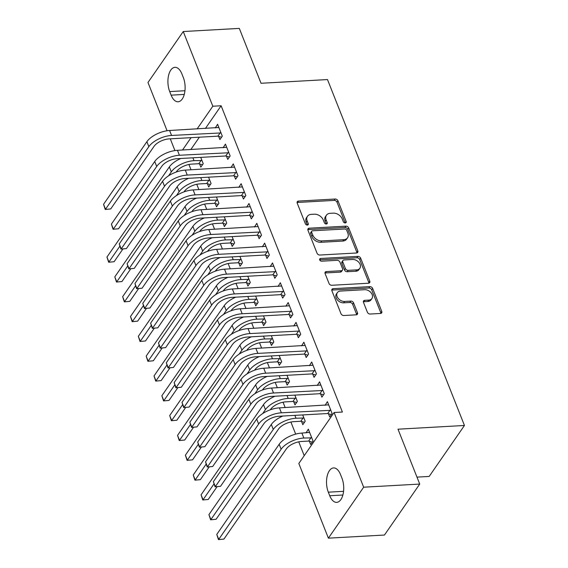 <?xml version="1.0" encoding="UTF-8"?>
<svg xmlns="http://www.w3.org/2000/svg" width="568" height="568" viewBox="0 0 568 568"><rect width="100%" height="100%" fill="white"/><g stroke="black" fill="none" stroke-linecap="round" stroke-linejoin="round"><path stroke-width="0.85" d="M345.266 222.954A1.661 1.193 34.7 0 0 346.097 222.535A1.661 1.193 34.7 0 0 346.153 221.513L337.974 200.852A2.371 1.711 34.7 0 0 335.17 199.02L298.484 201.072A2.371 1.711 34.7 0 0 297.298 201.668A2.371 1.711 34.7 0 0 297.213 203.131L305.392 223.792A1.661 1.193 34.7 0 0 307.359 225.077A1.661 1.193 34.7 0 0 308.183 224.658A1.661 1.193 34.7 0 0 308.246 223.636L307.189 220.959A7.59 5.467 34.7 0 1 307.473 216.28A7.59 5.467 34.7 0 1 311.243 214.37L314.303 214.2A7.59 5.467 34.7 0 1 323.291 220.057L324.349 222.734A1.661 1.193 34.7 0 0 326.316 224.012A1.661 1.193 34.7 0 0 327.14 223.6A1.661 1.193 34.7 0 0 327.204 222.571L326.146 219.901A7.59 5.467 34.7 0 1 326.422 215.215A7.59 5.467 34.7 0 1 330.2 213.312L333.26 213.142A7.59 5.467 34.7 0 1 342.241 218.999L343.306 221.676A1.661 1.193 34.7 0 0 345.266 222.954M345.23 222.954A1.661 1.193 34.7 0 0 345.202 222.89L337.023 202.229A2.371 1.711 34.7 0 0 334.211 200.397L297.525 202.449A2.371 1.711 34.7 0 0 297.071 202.528M307.316 225.077A1.661 1.193 34.7 0 0 307.295 225.013L306.237 222.336L307.189 220.959M326.273 224.019A1.661 1.193 34.7 0 0 326.245 223.948L325.187 221.279L326.146 219.901M367.375 312.208A2.371 1.711 34.7 0 0 370.187 314.04L380.482 313.465A2.371 1.711 34.7 0 0 381.66 312.869A2.371 1.711 34.7 0 0 381.746 311.406L372.665 288.459A2.371 1.711 34.7 0 0 369.853 286.627L333.167 288.679A2.371 1.711 34.7 0 0 331.989 289.275A2.371 1.711 34.7 0 0 331.897 290.738L340.985 313.685A2.371 1.711 34.7 0 0 343.789 315.517L356.221 314.821A2.371 1.711 34.7 0 0 357.407 314.225A2.371 1.711 34.7 0 0 357.492 312.762L353.601 302.943A2.371 1.711 34.7 0 0 350.797 301.111L344.634 301.452A6.34 4.572 34.7 0 1 338.244 298.434A6.34 4.572 34.7 0 1 337.356 292.641A6.34 4.572 34.7 0 1 340.509 291.05L364.663 289.701A6.34 4.572 34.7 0 1 371.046 292.719A6.34 4.572 34.7 0 1 371.941 298.512A6.34 4.572 34.7 0 1 368.781 300.103L364.755 300.33A2.371 1.711 34.7 0 0 363.577 300.926A2.371 1.711 34.7 0 0 363.492 302.389L367.375 312.208M334.09 412.517L363.662 487.202L328.389 538.166L298.818 463.474L334.09 412.517L342.397 412.048L221.129 105.762L212.822 106.223L197.089 128.957M167.084 130.754L147.978 82.495L183.251 31.531L239.313 28.4L261.039 83.276L327.488 79.563L464.446 425.475L397.998 429.195L419.724 484.071L363.662 487.202M183.251 31.531L212.822 106.223M356.534 252.987A2.371 1.711 34.7 0 0 357.712 252.391A2.371 1.711 34.7 0 0 357.804 250.928L348.716 227.981A2.371 1.711 34.7 0 0 345.905 226.149L309.219 228.201A2.371 1.711 34.7 0 0 308.041 228.797A2.371 1.711 34.7 0 0 307.955 230.26L317.036 253.207A2.371 1.711 34.7 0 0 319.848 255.039L356.534 252.987M360.687 258.22L369.775 281.167A2.371 1.711 34.7 0 1 369.683 282.63A2.371 1.711 34.7 0 1 368.504 283.226L331.818 285.278A2.371 1.711 34.7 0 1 329.014 283.446L325.123 273.627A2.371 1.711 34.7 0 1 325.208 272.164A2.371 1.711 34.7 0 1 326.394 271.568L341.269 270.737A2.371 1.711 34.7 0 0 342.447 270.141A2.371 1.711 34.7 0 0 342.539 268.678L339.955 262.16A2.371 1.711 34.7 0 0 337.151 260.329L321.658 261.195A1.661 1.193 34.7 0 1 319.99 260.407A1.661 1.193 34.7 0 1 319.756 258.887A1.661 1.193 34.7 0 1 320.579 258.476L357.883 256.388A2.371 1.711 34.7 0 1 360.687 258.22L359.736 259.597L368.824 282.544L369.775 281.167M416.976 477.12L429.174 476.438L464.446 425.475M320.615 393.929L321.886 397.146L324.271 393.702L319.564 381.817L317.271 385.487M301.544 421.477L302.822 424.694L305.201 421.25L302.701 414.931M304.924 354.311L306.195 357.528L308.58 354.084L303.873 342.192L301.58 345.869M285.86 381.859L287.131 385.068L289.517 381.625L287.01 375.306M289.233 314.686L290.511 317.902L292.889 314.459L288.182 302.574L285.896 306.244M270.169 342.234L271.44 345.45L273.826 342.007L271.319 335.681M273.549 275.061L274.82 278.277L277.205 274.834L272.498 262.949L270.205 266.619M254.485 302.609L255.756 305.825L258.135 302.382L255.636 296.056M257.858 235.436L259.136 238.652L261.514 235.209L256.807 223.323L254.514 226.994M238.794 262.984L240.065 266.2L242.451 262.757L239.944 256.431M242.174 195.818L243.445 199.034L245.83 195.591L241.123 183.698L238.83 187.369M223.103 223.359L224.381 226.575L226.76 223.132L224.261 216.813M226.483 156.193L227.754 159.409L230.139 155.966L225.432 144.08L223.139 147.751M207.419 183.741L208.69 186.957L211.076 183.514L208.57 177.188M221.129 105.762L205.396 128.489M199.368 137.2L190.812 149.554M188.924 164.471L191.033 169.797M196.769 184.28L198.878 189.606M204.615 204.097L206.716 209.414M212.453 223.906L214.562 229.231M220.299 243.722L222.407 249.04M228.144 263.531L230.253 268.856M235.99 283.34L238.099 288.665M243.835 303.156L245.937 308.474M251.674 322.965L253.782 328.29M259.519 342.781L261.628 348.099M267.365 362.59L269.473 367.915M275.21 382.399L277.319 387.724M283.056 402.215L285.157 407.533M290.894 422.024L295.687 434.115M298.74 441.833L304.221 455.671M199.574 163.925L200.845 167.141L203.23 163.698L200.724 157.371M218.637 136.377L219.915 139.593L222.294 136.15L217.587 124.264L215.293 127.935M215.265 203.55L216.536 206.766L218.921 203.323L216.415 196.997M234.328 176.002L235.599 179.218L237.985 175.775L233.278 163.889L230.984 167.56M230.949 243.175L232.22 246.391L234.605 242.948L232.099 236.622M250.012 215.627L251.29 218.843L253.669 215.4L248.969 203.514L246.675 207.185M246.64 282.8L247.911 286.016L250.296 282.573L247.79 276.247M265.703 255.252L266.974 258.468L269.36 255.025L264.652 243.132L262.359 246.81M262.324 322.418L263.602 325.634L265.98 322.191L263.481 315.872M281.394 294.877L282.665 298.086L285.051 294.643L280.344 282.757L278.05 286.428M278.015 362.043L279.286 365.26L281.671 361.816L279.165 355.49M297.078 334.495L298.349 337.711L300.735 334.268L296.027 322.383L293.734 326.053M293.699 401.668L294.977 404.885L297.355 401.441L294.856 395.115M312.769 374.12L314.04 377.337L316.426 373.893L311.718 362.008L309.425 365.678M309.39 441.293L310.661 444.51L313.046 441.066L308.339 429.174L306.046 432.851M328.453 413.745L329.731 416.962L332.11 413.518L327.402 401.633L325.116 405.303M341.929 478.114A15.464 7.867 86.8 0 1 343.15 493.89A15.464 7.867 86.8 0 1 336.689 502.368A15.464 7.867 86.8 0 1 329.731 495.743L328.318 492.179A15.464 7.867 86.8 0 1 327.097 476.403A15.464 7.867 86.8 0 1 333.551 467.925A15.464 7.867 86.8 0 1 340.516 474.55L341.929 478.114M419.724 484.071L384.458 535.035L328.389 538.166M174.93 150.57L170.279 138.826M169.711 91.583A15.464 7.867 86.8 0 1 168.49 75.814A15.464 7.867 86.8 0 1 174.951 67.336A15.464 7.867 86.8 0 1 181.909 73.954L183.322 77.525A15.464 7.867 86.8 0 1 184.543 93.294A15.464 7.867 86.8 0 1 178.089 101.771A15.464 7.867 86.8 0 1 171.124 95.154L169.711 91.583L184.955 90.731M191.061 137.662L182.513 150.023M215.208 127.708L218.815 127.509M223.046 147.524L226.653 147.318M230.892 167.333L234.499 167.134M238.737 187.142L242.344 186.943M246.583 206.958L250.19 206.752M254.429 226.767L258.035 226.568M262.267 246.576L265.874 246.377M270.112 266.392L273.719 266.186M277.958 286.201L281.565 286.002M285.803 306.017L289.41 305.811M293.649 325.826L297.256 325.627M301.487 345.635L305.094 345.436M309.333 365.451L312.94 365.245M317.178 385.26L320.785 385.061M305.96 432.617L309.56 432.418M325.024 405.076L328.631 404.87M326.422 215.215L325.471 216.593A7.59 5.467 34.7 0 0 325.187 221.279M307.473 216.28L306.514 217.658A7.59 5.467 34.7 0 0 306.237 222.336M356.988 252.909A2.371 1.711 34.7 0 0 356.846 252.306L347.765 229.358A2.371 1.711 34.7 0 0 344.954 227.527L308.268 229.578A2.371 1.711 34.7 0 0 307.813 229.657M346.707 230.281A1.661 1.193 34.7 0 0 344.748 228.996L312.542 230.8A1.661 1.193 34.7 0 0 311.718 231.211A1.661 1.193 34.7 0 0 311.654 232.241L312.769 235.06A7.59 5.467 34.7 0 0 321.758 240.917L343.768 239.689A7.59 5.467 34.7 0 0 347.545 237.779A7.59 5.467 34.7 0 0 347.829 233.1L346.707 230.281M311.718 231.211L310.76 232.589A1.661 1.193 34.7 0 0 310.703 233.618L311.654 232.241M347.545 237.779L346.586 239.156A7.59 5.467 34.7 0 1 342.816 241.066L320.799 242.295A7.59 5.467 34.7 0 1 311.818 236.437L310.703 233.618M368.959 283.148A2.371 1.711 34.7 0 0 368.824 282.544M342.447 270.141L341.496 271.518A2.371 1.711 34.7 0 1 340.317 272.115L325.436 272.945A2.371 1.711 34.7 0 0 324.988 273.023M319.67 259.846L356.924 257.765L357.883 256.388M356.711 269.871A6.34 4.572 34.7 0 0 359.863 268.281A6.34 4.572 34.7 0 0 358.976 262.487A6.34 4.572 34.7 0 0 352.586 259.469L344.08 259.945A2.371 1.711 34.7 0 0 342.902 260.542A2.371 1.711 34.7 0 0 342.809 262.004L345.394 268.515A2.371 1.711 34.7 0 0 348.198 270.347L356.711 269.871L355.753 271.248A6.34 4.572 34.7 0 0 358.912 269.658L359.863 268.281M342.902 260.542L341.95 261.919A2.371 1.711 34.7 0 0 341.858 263.382L342.809 262.004M355.753 271.248L347.247 271.724A2.371 1.711 34.7 0 1 344.435 269.892L341.858 263.382M359.736 259.597A2.371 1.711 34.7 0 0 356.924 257.765M371.941 298.512L370.989 299.89A6.34 4.572 34.7 0 1 367.83 301.48L363.804 301.707A2.371 1.711 34.7 0 0 363.35 301.786M337.356 292.641L336.405 294.018A6.34 4.572 34.7 0 0 337.293 299.812A6.34 4.572 34.7 0 0 343.675 302.829L344.634 301.452M356.676 314.743A2.371 1.711 34.7 0 0 356.541 314.139L352.65 304.32A2.371 1.711 34.7 0 0 349.845 302.488L343.675 302.829M380.929 313.387A2.371 1.711 34.7 0 0 380.794 312.783L371.706 289.836A2.371 1.711 34.7 0 0 368.902 288.004L332.216 290.056A2.371 1.711 34.7 0 0 331.762 290.134M202.492 164.763L198.821 163.712L191.643 164.117A12.077 5.687 158.4 0 0 176.499 171.579L176.158 172.076M168.589 175.796L171.309 171.87A18.119 8.534 -21.6 0 1 194.029 160.673L201.959 160.481M122.929 248.976L114.104 261.727L108.644 262.238L106.954 257.063L169.342 166.921A18.119 8.534 -21.6 0 1 180.865 158.486M106.954 257.063L108.914 262.018L119.883 246.171M108.644 262.238L114.104 261.727M198.821 163.712L201.207 160.268M218.865 127.481L169.605 130.491L171.564 135.447L221.023 132.933M221.563 137.215L217.885 136.164L169.186 138.89A12.077 5.687 158.4 0 0 154.034 146.352L110.71 208.953L105.243 209.464L103.553 204.295L146.885 141.695A18.119 8.534 -21.6 0 1 169.605 130.491M103.553 204.295L105.52 209.244L148.844 146.643A18.119 8.534 -21.6 0 1 171.564 135.447M105.243 209.464L110.71 208.953M217.885 136.164L220.27 132.72M210.337 184.572L206.667 183.521L199.489 183.925A12.077 5.687 158.4 0 0 184.344 191.395L184.004 191.885M176.435 195.612L179.147 191.686A18.119 8.534 -21.6 0 1 201.874 180.482L209.798 180.297M130.775 268.785L121.95 281.536L116.49 282.048L114.8 276.879L177.188 186.73A18.119 8.534 -21.6 0 1 188.711 178.295M114.8 276.879L116.759 281.827L127.729 265.98M116.49 282.048L121.95 281.536M206.667 183.521L209.052 180.077M218.183 204.388L214.512 203.337L207.334 203.734A12.077 5.687 158.4 0 0 192.183 211.204L191.842 211.694M184.273 215.421L186.993 211.495A18.119 8.534 -21.6 0 1 209.72 200.291L217.643 200.106M138.62 288.601L129.795 301.352L124.335 301.856L122.645 296.688L185.033 206.539A18.119 8.534 -21.6 0 1 196.549 198.111M122.645 296.688L124.605 301.644L135.574 285.789M124.335 301.856L129.795 301.352M214.512 203.337L216.891 199.893M226.703 147.289L177.45 150.307L179.41 155.256L228.869 152.749M229.401 157.024L225.73 155.98L177.024 158.699A12.077 5.687 158.4 0 0 161.88 166.168L118.549 228.769L113.089 229.273L111.399 224.104L154.723 161.504A18.119 8.534 -21.6 0 1 177.45 150.307M111.399 224.104L113.359 229.06L156.69 166.459A18.119 8.534 -21.6 0 1 179.41 155.256M113.089 229.273L118.549 228.769M225.73 155.98L228.116 152.536M234.549 167.106L185.296 170.116L187.255 175.072L236.707 172.558M237.246 176.84L233.576 175.789L184.87 178.508A12.077 5.687 158.4 0 0 169.726 185.977L126.394 248.578L120.934 249.089L119.244 243.913L162.569 181.313A18.119 8.534 -21.6 0 1 185.296 170.116M119.244 243.913L121.204 248.869L164.528 186.269A18.119 8.534 -21.6 0 1 187.255 175.072M120.934 249.089L126.394 248.578M233.576 175.789L235.961 172.345M226.029 224.197L222.358 223.146L215.18 223.551A12.077 5.687 158.4 0 0 200.028 231.013L199.688 231.51M192.119 235.237L194.838 231.304A18.119 8.534 -21.6 0 1 217.558 220.107L225.489 219.915M146.466 308.41L137.641 321.161L132.174 321.673L130.484 316.497L192.879 226.355A18.119 8.534 -21.6 0 1 204.395 217.92M130.484 316.497L132.451 321.452L143.413 305.605M132.174 321.673L137.641 321.161M222.358 223.146L224.736 219.702M233.874 244.006L230.196 242.962L223.025 243.36A12.077 5.687 158.4 0 0 207.874 250.829L207.533 251.319M199.964 255.046L202.684 251.12A18.119 8.534 -21.6 0 1 225.404 239.916L233.334 239.731M154.311 328.226L145.479 340.977L140.019 341.482L138.329 336.313L200.724 246.164A18.119 8.534 -21.6 0 1 212.24 237.729M138.329 336.313L140.289 341.261L151.258 325.414M140.019 341.482L145.479 340.977M230.196 242.962L232.582 239.519M242.394 186.915L193.134 189.925L195.101 194.881L244.552 192.374M245.092 196.649L241.421 195.598L192.715 198.324A12.077 5.687 158.4 0 0 177.564 205.793L134.24 268.394L128.78 268.898L127.09 263.729L170.414 201.129A18.119 8.534 -21.6 0 1 193.134 189.925M127.09 263.729L129.05 268.678L172.374 206.077A18.119 8.534 -21.6 0 1 195.101 194.881M128.78 268.898L134.24 268.394M241.421 195.598L243.8 192.154M250.239 206.731L200.98 209.741L202.939 214.69L252.398 212.184M252.938 216.465L249.267 215.414L200.561 218.133A12.077 5.687 158.4 0 0 185.409 225.602L142.085 288.203L136.625 288.707L134.935 283.538L178.26 220.938A18.119 8.534 -21.6 0 1 200.98 209.741M134.935 283.538L136.895 288.494L180.219 225.894A18.119 8.534 -21.6 0 1 202.939 214.69M136.625 288.707L142.085 288.203M249.267 215.414L251.645 211.97M241.712 263.822L238.042 262.771L230.864 263.169A12.077 5.687 158.4 0 0 215.719 270.638L215.379 271.135M207.81 274.855L210.529 270.929A18.119 8.534 -21.6 0 1 233.249 259.725L241.18 259.541M162.15 348.035L153.324 360.786L147.865 361.298L146.175 356.122L208.562 265.973A18.119 8.534 -21.6 0 1 220.086 257.545M146.175 356.122L148.134 361.078L159.104 345.23M147.865 361.298L153.324 360.786M238.042 262.771L240.427 259.327M258.085 226.54L208.825 229.55L210.785 234.506L260.243 231.992M260.783 236.274L257.105 235.223L208.399 237.949A12.077 5.687 158.4 0 0 193.255 245.411L149.931 308.012L144.464 308.523L142.774 303.355L186.105 240.754A18.119 8.534 -21.6 0 1 208.825 229.55M142.774 303.355L144.733 308.303L188.065 245.703A18.119 8.534 -21.6 0 1 210.785 234.506M144.464 308.523L149.931 308.012M257.105 235.223L259.491 231.779M249.558 283.631L245.887 282.58L238.709 282.985A12.077 5.687 158.4 0 0 223.565 290.454L223.224 290.944M215.655 294.671L218.368 290.738A18.119 8.534 -21.6 0 1 241.095 279.541L249.018 279.357M169.995 367.844L161.17 380.595L155.71 381.107L154.02 375.938L216.408 285.789A18.119 8.534 -21.6 0 1 227.931 277.354M154.02 375.938L155.98 380.887L166.949 365.039M155.71 381.107L161.17 380.595M245.887 282.58L248.273 279.136M265.923 246.349L216.671 249.359L218.63 254.315L268.089 251.809M268.621 256.083L264.951 255.039L216.245 257.758A12.077 5.687 158.4 0 0 201.1 265.228L157.769 327.828L152.309 328.332L150.619 323.164L193.944 260.563A18.119 8.534 -21.6 0 1 216.671 249.359M150.619 323.164L152.579 328.119L195.91 265.519A18.119 8.534 -21.6 0 1 218.63 254.315M152.309 328.332L157.769 327.828M264.951 255.039L267.336 251.596M257.403 303.447L253.733 302.396L246.555 302.794A12.077 5.687 158.4 0 0 231.403 310.263L231.062 310.753M223.494 314.48L226.213 310.554A18.119 8.534 -21.6 0 1 248.94 299.35L256.864 299.166M177.841 387.66L169.016 400.412L163.556 400.916L161.859 395.747L224.254 305.598A18.119 8.534 -21.6 0 1 235.77 297.171M161.859 395.747L163.825 400.703L174.795 384.848M163.556 400.916L169.016 400.412M253.733 302.396L256.111 298.953M265.249 323.256L261.578 322.205L254.4 322.61A12.077 5.687 158.4 0 0 239.249 330.072L238.908 330.569M231.339 334.289L234.059 330.363A18.119 8.534 -21.6 0 1 256.779 319.166L264.709 318.975M185.686 407.469L176.861 420.221L171.394 420.732L169.704 415.556L232.099 325.414A18.119 8.534 -21.6 0 1 243.615 316.979M169.704 415.556L171.664 420.512L182.633 404.665M171.394 420.732L176.861 420.221M261.578 322.205L263.957 318.762M273.087 343.065L269.417 342.021L262.246 342.419A12.077 5.687 158.4 0 0 247.094 349.888L246.753 350.378M239.185 354.105L241.904 350.179A18.119 8.534 -21.6 0 1 264.624 338.975L272.555 338.791M193.532 427.278L184.699 440.037L179.239 440.541L177.55 435.372L239.944 345.223A18.119 8.534 -21.6 0 1 251.461 336.788M177.55 435.372L179.509 440.321L190.479 424.474M179.239 440.541L184.699 440.037M269.417 342.021L271.802 338.578M280.933 362.881L277.262 361.83L270.084 362.228A12.077 5.687 158.4 0 0 254.94 369.697L254.599 370.194M247.03 373.914L249.75 369.988A18.119 8.534 -21.6 0 1 272.47 358.784L280.4 358.6M201.37 447.094L192.545 459.846L187.085 460.35L185.395 455.181L247.783 365.032A18.119 8.534 -21.6 0 1 259.306 356.605M185.395 455.181L187.355 460.137L198.324 444.29M187.085 460.35L192.545 459.846M277.262 361.83L279.648 358.387M288.778 382.69L285.108 381.639L277.929 382.044A12.077 5.687 158.4 0 0 262.785 389.513L262.437 390.003M254.869 393.73L257.588 389.797A18.119 8.534 -21.6 0 1 280.315 378.6L288.239 378.416M209.216 466.903L200.39 479.655L194.93 480.166L193.241 474.997L255.628 384.848A18.119 8.534 -21.6 0 1 267.152 376.414M193.241 474.997L195.2 479.946L206.17 464.099M194.93 480.166L200.39 479.655M285.108 381.639L287.493 378.196M296.624 402.506L292.953 401.455L285.775 401.853A12.077 5.687 158.4 0 0 270.624 409.322L270.283 409.812M262.714 413.54L265.433 409.613A18.119 8.534 -21.6 0 1 288.161 398.409L296.084 398.225M217.061 486.719L208.236 499.471L202.776 499.975L201.079 494.806L263.474 404.657A18.119 8.534 -21.6 0 1 274.99 396.23M201.079 494.806L203.046 499.762L214.015 483.908M202.776 499.975L208.236 499.471M292.953 401.455L295.332 398.012M304.469 422.315L300.791 421.264L293.62 421.669A12.077 5.687 158.4 0 0 278.469 429.131L216.081 519.28L210.614 519.791L208.925 514.615L271.319 424.474A18.119 8.534 -21.6 0 1 282.836 416.039M208.925 514.615L210.884 519.571L273.279 429.422A18.119 8.534 -21.6 0 1 295.999 418.225L303.93 418.034M210.614 519.791L216.081 519.28M300.791 421.264L303.177 417.821M273.769 266.165L224.516 269.175L226.476 274.124L275.927 271.618M276.467 275.899L272.796 274.848L224.09 277.567A12.077 5.687 158.4 0 0 208.939 285.037L165.615 347.637L160.155 348.149L158.465 342.973L201.789 280.372A18.119 8.534 -21.6 0 1 224.516 269.175M158.465 342.973L160.424 347.928L203.749 285.328A18.119 8.534 -21.6 0 1 226.476 274.124M160.155 348.149L165.615 347.637M272.796 274.848L275.182 271.405M281.614 285.974L232.355 288.984L234.321 293.94L283.773 291.434M284.312 295.708L280.642 294.657L231.936 297.384A12.077 5.687 158.4 0 0 216.784 304.853L173.46 367.446L168 367.957L166.31 362.789L209.635 300.188A18.119 8.534 -21.6 0 1 232.355 288.984M166.31 362.789L168.27 367.737L211.594 305.137A18.119 8.534 -21.6 0 1 234.321 293.94M168 367.957L173.46 367.446M280.642 294.657L283.02 291.214M289.46 305.79L240.2 308.8L242.16 313.749L291.618 311.243M292.158 315.524L288.487 314.473L239.781 317.192A12.077 5.687 158.4 0 0 224.63 324.662L181.306 387.262L175.846 387.766L174.149 382.598L217.48 319.997A18.119 8.534 -21.6 0 1 240.2 308.8M174.149 382.598L176.115 387.553L219.44 324.953A18.119 8.534 -21.6 0 1 242.16 313.749M175.846 387.766L181.306 387.262M288.487 314.473L290.866 311.03M297.305 325.599L248.046 328.609L250.005 333.565L299.464 331.052M300.003 335.333L296.326 334.282L247.62 337.009A12.077 5.687 158.4 0 0 232.475 344.471L189.151 407.071L183.684 407.583L181.994 402.414L225.326 339.813A18.119 8.534 -21.6 0 1 248.046 328.609M181.994 402.414L183.954 407.362L227.285 344.762A18.119 8.534 -21.6 0 1 250.005 333.565M183.684 407.583L189.151 407.071M296.326 334.282L298.711 330.839M305.144 345.408L255.891 348.418L257.851 353.374L307.309 350.868M307.842 355.142L304.171 354.091L255.465 356.818A12.077 5.687 158.4 0 0 240.321 364.287L196.989 426.887L191.53 427.392L189.84 422.223L233.164 359.622A18.119 8.534 -21.6 0 1 255.891 348.418M189.84 422.223L191.799 427.179L235.131 364.578A18.119 8.534 -21.6 0 1 257.851 353.374M191.53 427.392L196.989 426.887M304.171 354.091L306.557 350.648M312.989 365.224L263.729 368.234L265.696 373.183L315.148 370.677M315.687 374.958L312.017 373.907L263.311 376.627A12.077 5.687 158.4 0 0 248.159 384.096L204.835 446.696L199.375 447.208L197.685 442.032L241.009 379.431A18.119 8.534 -21.6 0 1 263.729 368.234M197.685 442.032L199.645 446.988L242.969 384.387A18.119 8.534 -21.6 0 1 265.696 373.183M199.375 447.208L204.835 446.696M312.017 373.907L314.402 370.464M320.835 385.033L271.575 388.043L273.535 392.999L322.993 390.486M323.533 394.767L319.862 393.716L271.156 396.443A12.077 5.687 158.4 0 0 256.005 403.905L212.68 466.505L207.221 467.017L205.531 461.848L248.855 399.247A18.119 8.534 -21.6 0 1 271.575 388.043M205.531 461.848L207.49 466.797L250.815 404.196A18.119 8.534 -21.6 0 1 273.535 392.999M207.221 467.017L212.68 466.505M319.862 393.716L322.241 390.273M312.308 442.124L308.637 441.073L301.459 441.478A12.077 5.687 158.4 0 0 286.315 448.947L223.92 539.089L218.46 539.6L216.77 534.431L279.165 444.282A18.119 8.534 -21.6 0 1 301.885 433.079L309.61 432.39M216.77 534.431L218.73 539.38L281.124 449.238A18.119 8.534 -21.6 0 1 303.844 438.035L311.775 437.85M218.46 539.6L223.92 539.089M308.637 441.073L311.023 437.63M328.68 404.849L279.421 407.86L281.38 412.808L330.839 410.302M331.378 414.576L327.708 413.532L279.002 416.252A12.077 5.687 158.4 0 0 263.85 423.721L220.526 486.322L215.066 486.826L213.369 481.657L256.7 419.056A18.119 8.534 -21.6 0 1 279.421 407.86M213.369 481.657L215.336 486.613L258.66 424.012A18.119 8.534 -21.6 0 1 281.38 412.808M215.066 486.826L220.526 486.322M327.708 413.532L330.086 410.089M345.202 222.89L346.153 221.513M307.295 225.013L308.246 223.636M326.245 223.948L327.204 222.571M297.525 202.449L298.484 201.072M334.211 200.397L335.17 199.02M337.023 202.229L337.974 200.852M308.268 229.578L309.219 228.201M344.954 227.527L345.905 226.149M347.765 229.358L348.716 227.981M356.846 252.306L357.804 250.928M311.818 236.437L312.769 235.06M320.799 242.295L321.758 240.917M342.816 241.066L343.768 239.689M325.436 272.945L326.394 271.568M340.317 272.115L341.269 270.737M319.656 259.81L320.579 258.476M344.435 269.892L345.394 268.515M347.247 271.724L348.198 270.347M363.804 301.707L364.755 300.33M367.83 301.48L368.781 300.103M349.845 302.488L350.797 301.111M352.65 304.32L353.601 302.943M356.541 314.139L357.492 312.762M332.216 290.056L333.167 288.679M368.902 288.004L369.853 286.627M371.706 289.836L372.665 288.459M380.794 312.783L381.746 311.406M171.124 95.154L184.266 94.416M329.731 495.743L342.873 495.012M328.318 492.179L343.562 491.327M192.9 157.812L194.029 160.673M169.342 166.921L171.309 171.87M146.885 141.695L148.844 146.643M200.745 177.628L201.874 180.482M177.188 186.73L179.147 191.686M208.584 197.437L209.72 200.291M185.033 206.539L186.993 211.495M154.723 161.504L156.69 166.459M162.569 181.313L164.528 186.269M216.429 217.246L217.558 220.107M192.879 226.355L194.838 231.304M224.275 237.062L225.404 239.916M200.724 246.164L202.684 251.12M170.414 201.129L172.374 206.077M178.26 220.938L180.219 225.894M232.12 256.871L233.249 259.725M208.562 265.973L210.529 270.929M186.105 240.754L188.065 245.703M239.959 276.68L241.095 279.541M216.408 285.789L218.368 290.738M193.944 260.563L195.91 265.519M247.804 296.496L248.94 299.35M224.254 305.598L226.213 310.554M255.65 316.305L256.779 319.166M232.099 325.414L234.059 330.363M263.495 336.121L264.624 338.975M239.944 345.223L241.904 350.179M271.341 355.93L272.47 358.784M247.783 365.032L249.75 369.988M279.179 375.739L280.315 378.6M255.628 384.848L257.588 389.797M287.025 395.555L288.161 398.409M263.474 404.657L265.433 409.613M294.87 415.364L295.999 418.225M271.319 424.474L273.279 429.422M201.789 280.372L203.749 285.328M209.635 300.188L211.594 305.137M217.48 319.997L219.44 324.953M225.326 339.813L227.285 344.762M233.164 359.622L235.131 364.578M241.009 379.431L242.969 384.387M248.855 399.247L250.815 404.196M301.885 433.079L303.844 438.035M279.165 444.282L281.124 449.238M256.7 419.056L258.66 424.012"/></g></svg>
